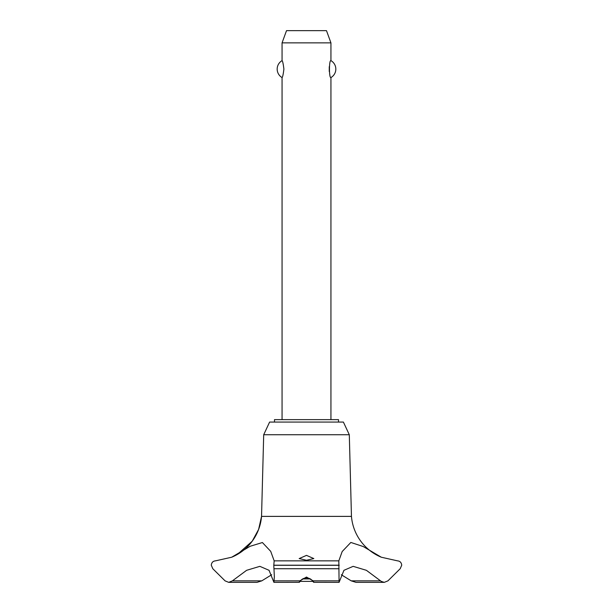 <?xml version="1.0" encoding="UTF-8"?>
<svg xmlns="http://www.w3.org/2000/svg" width="613" height="613" viewBox="0 0 613 613"><rect width="100%" height="100%" fill="white"/><g stroke="black" fill="none" stroke-linecap="round" stroke-linejoin="round"><path stroke-width="0.92" d="M338.506 422.066L338.506 419.629L274.494 419.629L274.494 422.066M349.303 434.74L343.395 422.066L269.605 422.066L263.697 434.74L261.544 516.384A48.504 48.504 0 0 1 232.442 556.903L237.361 554.443L252.211 541.202L258.609 529.44L261.544 516.384L351.456 516.384L349.303 434.74L263.697 434.74M228.703 582.35L257.008 582.35L261.766 580.856L232.404 580.856L228.703 582.35L225.063 580.856L212.803 568.726L211.278 565.201C211.585 562.535 212.995 561.087 215.492 560.849L231.683 557.225L250.142 546.275L262.395 542.536L270.708 551.348L274.172 560.849L338.828 560.849L342.177 551.547L350.851 542.451L363.248 546.535L381.317 557.225L397.508 560.849C400.005 561.087 401.415 562.535 401.722 565.201L400.197 568.726L387.937 580.856L384.297 582.35L381.317 581.43L366.39 570.312L353.142 566.343L343.939 570.312L339.081 582.35L338.828 560.849M261.766 580.856L271.705 574.733M381.317 557.225A48.504 48.504 0 0 1 351.456 516.384M274.172 560.849L273.789 565.293L339.211 565.293M273.789 565.201L339.211 565.201M306.5 577.048L313.151 580.856C314.216 582.817 313.971 582.817 312.423 580.856C311.205 579.07 309.228 578.09 306.5 577.89C303.772 578.09 301.795 579.07 300.577 580.856C299.029 582.817 298.784 582.817 299.849 580.856L306.5 577.048M306.5 560.259L299.167 558.581L306.5 555.378L313.833 558.581L306.5 560.259M273.789 565.293L274.348 576.641L273.919 582.35L299.167 582.304M300.577 580.856C299.029 582.817 298.784 582.817 299.849 580.856L274.226 580.856M330.936 419.629L330.936 77.56C328.982 78.525 328.982 59.668 330.936 60.633L330.936 42.864L282.064 42.864L282.064 60.633C282.631 60.963 283.244 63.783 283.896 69.1C283.244 74.411 282.631 77.238 282.064 77.56L282.064 419.629M329.25 66.679L329.25 71.514M282.064 42.864L286.516 30.65L326.484 30.65L330.936 42.864M330.936 60.633A9.77 9.77 0 0 1 330.936 77.56M282.064 77.56A9.77 9.77 0 0 1 282.064 60.633M302.699 578.933L310.301 578.933M312.814 581.369L300.186 581.369M313.833 582.304L339.081 582.35M338.774 580.856L313.151 580.856C314.216 582.817 313.971 582.817 312.423 580.856M380.596 580.856L351.234 580.856L355.992 582.35L384.297 582.35M341.295 574.733L351.234 580.856M273.919 582.35L269.061 570.312L259.858 566.343L246.61 570.312L232.404 580.856M273.95 568.726L339.05 568.726M231.683 557.225L232.335 556.956"/></g></svg>
